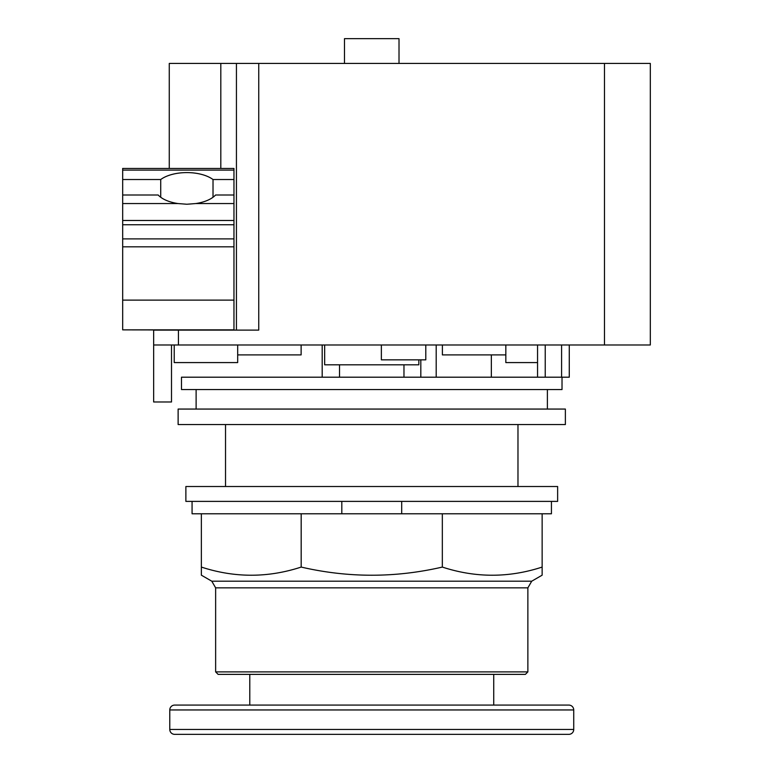 <?xml version="1.0" encoding="UTF-8"?>
<svg xmlns="http://www.w3.org/2000/svg" width="773" height="773" viewBox="0 0 773 773"><rect width="100%" height="100%" fill="white"/><g stroke="black" fill="none" stroke-linecap="round" stroke-linejoin="round"><path stroke-width="1.16" d="M568.851 734.35L174.659 734.35L568.851 734.35A4.88 4.88 0 0 0 573.73 729.47L573.73 709.952A4.88 4.88 0 0 0 568.851 705.082L174.659 705.082A4.88 4.88 0 0 0 169.78 709.952L169.78 729.47L573.73 729.47M174.659 734.35A4.88 4.88 0 0 1 169.78 729.47M174.659 705.082L568.851 705.082M249.785 674.375L249.785 705.082L493.725 705.082L493.725 674.375M215.638 671.892L218.112 674.375L525.389 674.375L527.872 671.892L527.872 587.857L531.718 581.199L542.144 575.18L542.144 567.073C508.876 577.943 475.598 577.943 442.33 567.073C395.283 577.943 348.227 577.943 301.18 567.073C267.902 577.943 234.634 577.943 201.367 567.073L201.367 575.18L211.792 581.199L215.638 587.857L215.638 671.892L527.872 671.892M401.699 501.387L401.699 513.774L301.18 513.774L301.18 567.073M301.18 513.774L201.367 513.774L201.367 567.073M442.33 567.073L442.33 513.774L542.144 513.774L542.144 567.073M442.33 513.774L401.699 513.774M192.071 501.387L192.071 513.774L201.367 513.774M542.144 513.774L551.439 513.774L551.439 501.387M341.811 513.774L341.811 501.387M185.878 501.387L557.633 501.387L557.633 486.517L185.878 486.517L185.878 501.387M213.019 179.52L233.958 179.52L233.958 195.009L215.561 195.009A31.596 15.798 180 0 1 195.675 203.56L186.863 204.246L178.061 203.56A31.596 15.798 180 0 1 158.175 195.009L122.675 195.009L122.675 179.52L160.716 179.52A31.596 15.798 180 0 1 186.863 172.592A31.596 15.798 180 0 1 213.019 179.52L213.019 197.26M160.716 197.26L160.716 179.52M122.675 195.009L122.675 329.858L220.817 330.11M233.958 195.009L233.958 329.858L122.675 329.858M233.958 170.108L122.675 170.108L122.675 168.446L233.958 168.446L233.958 179.52M122.675 170.108L122.675 179.52M344.487 63.434L344.487 38.65L399.013 38.65L399.013 63.434M237.678 344.98L237.678 362.576L237.678 354.894L301.122 354.894L301.122 344.98M236.432 330.11L236.432 63.434L169.268 63.434L169.268 168.446M237.678 362.576L174.225 362.576L174.225 344.98M171.5 344.98L171.5 401.979L153.653 401.979L153.653 344.98L650.325 344.98L650.325 63.434L236.432 63.434M258.742 63.434L258.742 330.11L153.653 330.11L153.653 344.98M505.832 344.98L505.832 354.894L442.388 354.894L442.388 344.98M505.832 354.894L505.832 362.576L537.554 362.576M569.276 362.576L569.276 344.98L569.276 377.195L181.481 377.195L181.481 389.553L562.019 389.553L562.019 377.195M517.978 486.517L517.978 424.551M225.532 424.551L225.532 486.517M418.84 359.851L418.84 364.808L324.66 364.808L324.66 344.98M381.369 344.98L381.369 359.851L425.797 359.851L425.797 344.98M436.194 344.98L436.194 377.195L436.194 344.98M420.821 359.851L420.821 377.195L420.821 359.851M491.348 377.195L491.348 354.894M178.128 424.551L565.372 424.551L565.372 409.062L178.128 409.062L178.128 424.551M573.73 709.952L169.78 709.952M215.638 587.857L527.872 587.857M531.718 581.199L211.792 581.199M178.061 203.56L122.675 203.56M233.958 300.117L122.675 300.117M233.958 246.829L122.675 246.829M233.958 238.886L122.675 238.886M233.958 224.74L122.675 224.74M233.958 220.489L122.675 220.489M233.958 203.56L195.675 203.56M220.817 168.446L220.817 63.434M178.437 344.98L178.437 330.11M604.476 344.98L604.476 63.434M561.594 344.98L561.594 377.195M545.236 344.98L545.236 377.195M322.186 377.195L322.186 344.98M537.554 344.98L537.554 377.195M403.97 364.808L403.97 377.195M339.531 364.808L339.531 377.195M196.12 389.553L196.12 409.062M547.39 389.553L547.39 409.062"/></g></svg>
